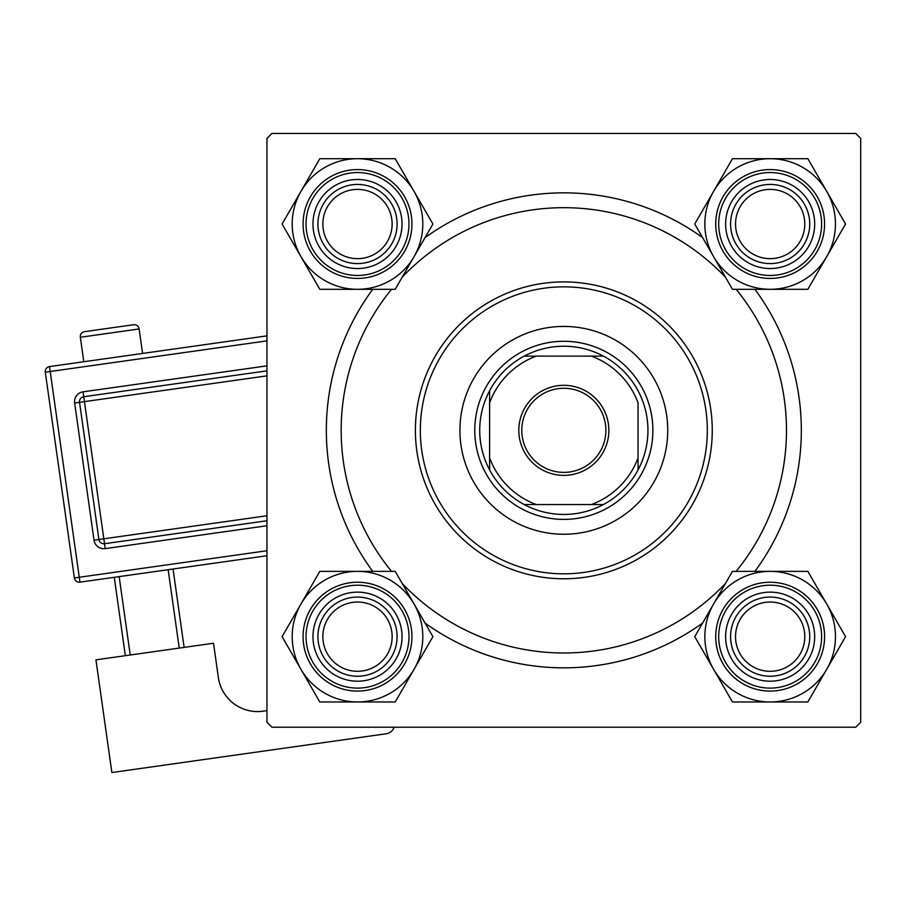 <?xml version="1.0" encoding="UTF-8"?>
<svg xmlns="http://www.w3.org/2000/svg" width="906" height="906" viewBox="0 0 906 906"><rect width="100%" height="100%" fill="white"/><g stroke="black" fill="none" stroke-linecap="round" stroke-linejoin="round"><path stroke-width="1.36" d="M372.74 571.358A237.497 237.497 0 0 1 372.74 289.308M425.073 237.599A237.497 237.497 0 0 1 702.592 237.599M754.925 289.308A237.497 237.497 0 0 1 754.925 571.358M855.751 133.465L271.902 133.465L266.964 138.414L266.964 722.263L271.902 727.212L855.751 727.212L860.7 722.263L860.7 138.414L855.751 133.465M702.592 623.079A237.497 237.497 0 0 1 425.073 623.079M735.525 636.658A34.632 34.632 0 0 0 770.157 671.301A34.632 34.632 0 0 0 804.788 636.658A34.632 34.632 0 0 0 770.157 602.026A34.632 34.632 0 0 0 735.525 636.658M809.738 636.658A39.581 39.581 0 0 1 770.157 676.238A39.581 39.581 0 0 1 730.576 636.658A39.581 39.581 0 0 1 770.157 597.077A39.581 39.581 0 0 1 809.738 636.658M322.864 636.658A34.632 34.632 0 0 0 357.508 671.301A34.632 34.632 0 0 0 392.139 636.658A34.632 34.632 0 0 0 357.508 602.026A34.632 34.632 0 0 0 322.864 636.658M397.088 636.658A39.581 39.581 0 0 1 357.508 676.238A39.581 39.581 0 0 1 317.927 636.658A39.581 39.581 0 0 1 357.508 597.077A39.581 39.581 0 0 1 397.088 636.658M804.788 224.009A34.632 34.632 0 0 0 770.157 189.377A34.632 34.632 0 0 0 735.525 224.009A34.632 34.632 0 0 0 770.157 258.652A34.632 34.632 0 0 0 804.788 224.009M730.576 224.009A39.581 39.581 0 0 1 770.157 184.428A39.581 39.581 0 0 1 809.738 224.009A39.581 39.581 0 0 1 770.157 263.589A39.581 39.581 0 0 1 730.576 224.009M392.139 224.009A34.632 34.632 0 0 0 357.508 189.377A34.632 34.632 0 0 0 322.864 224.009A34.632 34.632 0 0 0 357.508 258.652A34.632 34.632 0 0 0 392.139 224.009M317.927 224.009A39.581 39.581 0 0 1 357.508 184.428A39.581 39.581 0 0 1 397.088 224.009A39.581 39.581 0 0 1 357.508 263.589A39.581 39.581 0 0 1 317.927 224.009M770.157 701.969A65.3 65.3 0 0 1 713.6 669.308L732.456 701.969L807.858 701.969L845.558 636.658L807.858 571.358L732.456 571.358L694.755 636.658L713.6 669.308A65.3 65.3 0 0 1 770.157 571.358A65.3 65.3 0 0 1 826.714 669.308A65.3 65.3 0 0 1 770.157 701.969M747.892 675.23A44.53 44.53 0 0 1 731.595 614.393A44.53 44.53 0 0 1 792.422 598.096A44.53 44.53 0 0 1 808.718 658.922A44.53 44.53 0 0 1 747.892 675.23M789.941 602.377A39.581 39.581 0 0 0 735.876 616.873A39.581 39.581 0 0 0 750.361 670.938A39.581 39.581 0 0 0 804.437 656.454A39.581 39.581 0 0 0 789.941 602.377M797.371 589.523A54.428 54.428 0 0 1 817.291 663.872A54.428 54.428 0 0 1 742.943 683.792A54.428 54.428 0 0 1 723.022 609.444A54.428 54.428 0 0 1 797.371 589.523A54.428 54.428 0 0 0 723.022 609.444A54.428 54.428 0 0 0 742.943 683.792M300.951 604.008A65.3 65.3 0 0 1 357.508 571.358L319.807 571.358L282.094 636.658L319.807 701.969L395.209 701.969L432.909 636.658L395.209 571.358L357.508 571.358A65.3 65.3 0 0 1 414.053 669.308A65.3 65.3 0 0 1 300.951 669.308A65.3 65.3 0 0 1 300.951 604.008M335.243 598.096A44.53 44.53 0 0 1 396.069 614.393A44.53 44.53 0 0 1 379.773 675.23A44.53 44.53 0 0 1 318.935 658.922A44.53 44.53 0 0 1 335.243 598.096M377.292 670.938A39.581 39.581 0 0 0 391.788 616.873A39.581 39.581 0 0 0 337.712 602.377A39.581 39.581 0 0 0 323.227 656.454A39.581 39.581 0 0 0 377.292 670.938M384.722 683.792A54.428 54.428 0 0 1 310.373 663.872A54.428 54.428 0 0 1 330.294 589.523A54.428 54.428 0 0 1 404.642 609.444A54.428 54.428 0 0 1 384.722 683.792A54.428 54.428 0 0 0 404.642 609.444A54.428 54.428 0 0 0 330.294 589.523M826.714 256.658A65.3 65.3 0 0 1 770.157 289.308L807.858 289.308L845.558 224.009L807.858 158.709L732.456 158.709L694.755 224.009L732.456 289.308L770.157 289.308A65.3 65.3 0 0 1 713.6 191.359A65.3 65.3 0 0 1 826.714 191.359A65.3 65.3 0 0 1 826.714 256.658M792.422 262.581A44.53 44.53 0 0 1 731.595 246.273A44.53 44.53 0 0 1 747.892 185.447A44.53 44.53 0 0 1 808.718 201.744A44.53 44.53 0 0 1 792.422 262.581M750.361 189.728A39.581 39.581 0 0 0 735.876 243.805A39.581 39.581 0 0 0 789.941 258.289A39.581 39.581 0 0 0 804.437 204.224A39.581 39.581 0 0 0 750.361 189.728M742.943 176.874A54.428 54.428 0 0 1 817.291 196.795A54.428 54.428 0 0 1 797.371 271.143A54.428 54.428 0 0 1 723.022 251.222A54.428 54.428 0 0 1 742.943 176.874A54.428 54.428 0 0 0 723.022 251.222A54.428 54.428 0 0 0 797.371 271.143M357.508 158.709A65.3 65.3 0 0 1 414.053 191.359L395.209 158.709L319.807 158.709L282.094 224.009L319.807 289.308L395.209 289.308L432.909 224.009L414.053 191.359A65.3 65.3 0 0 1 357.508 289.308A65.3 65.3 0 0 1 300.951 191.359A65.3 65.3 0 0 1 357.508 158.709M379.773 185.447A44.53 44.53 0 0 1 396.069 246.273A44.53 44.53 0 0 1 335.243 262.581A44.53 44.53 0 0 1 318.935 201.744A44.53 44.53 0 0 1 379.773 185.447M337.712 258.289A39.581 39.581 0 0 0 391.788 243.805A39.581 39.581 0 0 0 377.292 189.728A39.581 39.581 0 0 0 323.227 204.224A39.581 39.581 0 0 0 337.712 258.289M330.294 271.143A54.428 54.428 0 0 1 310.373 196.795A54.428 54.428 0 0 1 384.722 176.874A54.428 54.428 0 0 1 404.642 251.222A54.428 54.428 0 0 1 330.294 271.143A54.428 54.428 0 0 0 404.642 251.222A54.428 54.428 0 0 0 384.722 176.874M667.733 430.339A103.907 103.907 0 0 0 563.826 326.432A103.907 103.907 0 0 0 459.92 430.339A103.907 103.907 0 0 0 563.826 534.246A103.907 103.907 0 0 0 667.733 430.339M420.339 430.339A143.488 143.488 0 0 0 563.826 573.826A143.488 143.488 0 0 0 707.314 430.339A143.488 143.488 0 0 0 563.826 286.851A143.488 143.488 0 0 0 420.339 430.339M712.263 430.339A148.437 148.437 0 0 1 563.826 578.775A148.437 148.437 0 0 1 415.39 430.339A148.437 148.437 0 0 1 563.826 281.902A148.437 148.437 0 0 1 712.263 430.339M391.528 289.308A222.65 222.65 0 0 0 391.528 571.358M402.196 583.475A222.65 222.65 0 0 0 725.457 583.475M736.125 571.358A222.65 222.65 0 0 0 736.125 289.308M725.457 277.202A222.65 222.65 0 0 0 402.196 277.202M563.826 385.31A45.028 45.028 0 0 1 608.855 430.339A45.028 45.028 0 0 1 563.826 475.367A45.028 45.028 0 0 1 518.81 430.339A45.028 45.028 0 0 1 563.826 385.31M563.826 472.388A42.061 42.061 0 0 0 605.888 430.339A42.061 42.061 0 0 0 563.826 388.278A42.061 42.061 0 0 0 521.777 430.339A42.061 42.061 0 0 0 563.826 472.388M563.826 346.228A84.111 84.111 0 0 0 524.246 356.115L536.284 356.115L524.246 356.115A84.111 84.111 0 0 0 489.614 469.92L489.614 457.881L489.614 469.92A84.111 84.111 0 0 0 603.407 504.551L591.38 504.551L603.407 504.551A84.111 84.111 0 0 0 638.051 469.92L638.051 402.785A79.162 79.162 0 0 0 591.38 356.115L536.284 356.115A79.162 79.162 0 0 0 489.614 402.785L489.614 457.881A79.162 79.162 0 0 0 536.284 504.551L591.38 504.551A79.162 79.162 0 0 0 638.051 457.881L638.051 469.92A84.111 84.111 0 0 0 603.407 356.115L591.38 356.115L603.407 356.115A84.111 84.111 0 0 0 563.826 346.228M563.826 519.398A89.06 89.06 0 0 1 474.767 430.339A89.06 89.06 0 0 1 563.826 341.279A89.06 89.06 0 0 1 652.886 430.339A89.06 89.06 0 0 1 563.826 519.398M524.246 504.551L536.284 504.551L524.246 504.551M489.614 390.758L489.614 402.785L489.614 390.758M142.593 353.442L139.128 328.946A4.949 4.949 0 0 0 133.533 324.744L84.552 331.664A4.949 4.949 0 0 0 80.34 337.259L83.805 361.754M266.964 710.644L263.102 711.187A39.581 39.581 0 0 1 218.369 677.529L213.522 643.237L95.945 659.851L111.868 772.535L386.216 733.769A9.898 9.898 0 0 0 394.178 727.212M125.334 655.695L114.258 577.315M119.162 576.624L130.238 655.004M179.229 648.084L168.154 569.693M173.046 569.002L184.122 647.394M266.964 555.74L79.966 582.162A4.949 4.949 0 0 1 74.371 577.949L45.3 372.185A4.949 4.949 0 0 1 49.502 366.59L266.964 335.866M266.964 520.757L104.518 543.713A4.949 4.949 0 0 1 98.924 539.5L79.535 402.332A4.949 4.949 0 0 1 83.748 396.737L266.964 370.848M744.426 681.221A51.461 51.461 0 0 0 814.721 662.388A51.461 51.461 0 0 0 795.887 592.094A51.461 51.461 0 0 0 725.593 610.927A51.461 51.461 0 0 0 744.426 681.221M331.777 592.094A51.461 51.461 0 0 0 312.944 662.388A51.461 51.461 0 0 0 383.238 681.221A51.461 51.461 0 0 0 402.071 610.927A51.461 51.461 0 0 0 331.777 592.094M795.887 268.572A51.461 51.461 0 0 0 814.721 198.278A51.461 51.461 0 0 0 744.426 179.445A51.461 51.461 0 0 0 725.593 249.739A51.461 51.461 0 0 0 795.887 268.572M383.238 179.445A51.461 51.461 0 0 0 312.944 198.278A51.461 51.461 0 0 0 331.777 268.572A51.461 51.461 0 0 0 402.071 249.739A51.461 51.461 0 0 0 383.238 179.445M139.128 328.946L80.34 337.259M266.964 340.871L50.204 371.494L79.275 577.258L266.964 550.735M266.964 525.752L105.209 548.606L103.828 538.81L266.964 515.763M266.964 375.843L84.439 401.63L83.058 391.834A9.898 9.898 0 0 0 74.643 403.023L94.02 540.191A9.898 9.898 0 0 0 105.209 548.606M83.058 391.834L266.964 365.854M74.643 403.023L84.439 401.63L103.828 538.81L94.02 540.191M45.3 372.185L50.204 371.494L49.502 366.59M79.966 582.162L79.275 577.258L74.371 577.949"/></g></svg>
